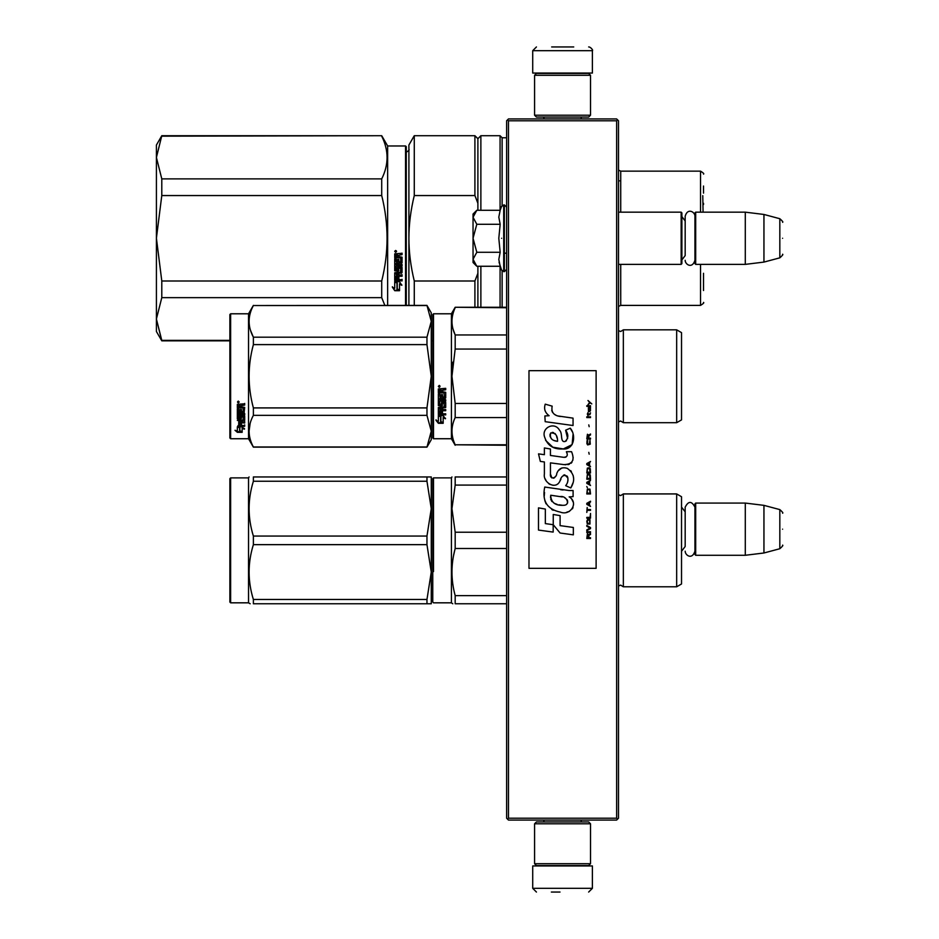 <?xml version="1.0" encoding="UTF-8"?>
<svg xmlns="http://www.w3.org/2000/svg" width="939" height="939" viewBox="0 0 939 939"><rect width="100%" height="100%" fill="white"/><g stroke="black" fill="none" stroke-linecap="round" stroke-linejoin="round"><path stroke-width="1.41" d="M616.63 120.791L616.63 818.209L617.557 819.137L618.496 818.209L618.496 120.791L616.63 118.924L508.469 118.924L507.541 119.863L508.469 120.791L616.63 120.791L617.557 119.863M617.557 819.137L616.63 820.076L508.469 820.076L507.541 819.137L508.469 818.209L508.469 120.791M616.63 818.209L508.469 818.209M507.541 819.137L506.614 818.209L506.614 120.791L507.541 119.863M681.526 554.902L681.526 503.433M695.693 555.278L694.942 554.526L694.942 503.809L695.693 503.069L745.296 503.069L745.296 555.278L695.693 555.278L695.693 503.069M763.947 505.358L779.828 509.607L779.828 548.728L763.947 552.989L763.947 505.358L745.296 503.069M782.586 529.173C782.586 508.586 782.586 508.586 782.586 529.173C782.586 549.761 782.586 549.761 782.586 529.173M618.496 264.375L681.151 264.375L681.151 212.167L618.496 212.167M681.151 264.375L681.89 263.636L681.89 212.907L681.151 212.167M695.693 264.375L694.942 263.636L694.942 212.907L695.693 212.167L745.296 212.167L745.296 264.375L695.693 264.375L695.693 212.167M763.947 214.456L779.828 218.717L779.828 257.838L763.947 262.087L763.947 214.456L745.296 212.167M782.586 238.271C782.586 217.684 782.586 217.684 782.586 238.271C782.586 258.859 782.586 258.859 782.586 238.271M681.89 259.903L685.177 255.596L685.177 216.252L685.177 220.958L681.89 216.639M681.89 550.806L685.177 546.486L685.177 507.154L685.177 511.849L681.89 507.541M476.237 265.714L473.045 262.509L473.045 259.27L476.789 266.265L500.17 266.265L498.809 259.41L500.17 252.274L498.809 238.271L500.17 224.28L498.809 217.132L500.17 210.277L476.789 210.277L473.045 217.273L473.045 259.27L476.801 252.274L473.045 238.271L476.801 224.28L500.17 224.28M501.602 238.271C501.602 279.435 501.602 279.435 501.602 238.271C501.602 197.108 501.602 197.108 501.602 238.271M499.079 262.286L501.602 270.174L504.372 271.653L506.614 269.411M476.801 224.28L473.045 217.273L473.045 214.033L476.237 210.841M500.17 252.274L476.801 252.274M590.525 823.796L588.659 821.93L536.439 821.93L534.584 823.796L590.525 823.796L590.525 863.704L588.659 865.57L536.439 865.57L534.584 863.704L590.525 863.704M534.584 863.704L534.584 823.796M534.584 115.204L536.439 117.07L588.659 117.07L590.525 115.204L534.584 115.204L534.584 75.296L536.439 73.43L588.659 73.43L590.525 75.296L534.584 75.296M590.525 75.296L590.525 115.204M566.91 865.946L546.439 865.946M592.392 888.317L532.718 888.317L532.718 865.946L592.392 865.946L592.392 888.317L588.659 892.05M551.357 892.05L560.008 892.05M532.718 50.683L592.392 50.683L592.392 73.054L532.718 73.054L532.718 50.683L536.439 46.95M573.741 46.95L551.651 46.95M161.79 136.167L381.715 135.709L161.79 135.709L156.414 157.482L161.79 178.891L161.79 195.547L156.414 238.177L161.79 280.996L381.715 280.996C388.84 252.509 388.84 224.034 381.715 195.547L381.715 178.891L161.79 178.891M156.414 157.482L156.414 145.04L161.79 135.709M229.879 340.376L161.79 340.376L156.414 319.06L161.79 340.834L156.414 331.514L156.414 238.365M156.414 318.978L161.79 297.651L381.715 297.651L384.849 305.398M156.414 238.177L156.414 157.576M387.643 305.398L387.643 145.968L381.715 135.709M381.715 297.651L381.715 280.996M381.715 136.167C388.84 150.404 388.84 164.654 381.715 178.891M161.79 297.651L161.79 280.996M381.715 195.547L161.79 195.547M405.542 305.398L405.542 145.968L387.643 145.968M395.659 250.443L396.587 251.382L395.659 252.333L394.72 251.382L395.659 250.443M398.864 261.746L398.864 259.457L398.864 261.934L400.695 261.723L400.695 257.92L394.72 257.697L394.72 253.847L402.068 253.26L402.068 254.645L398.864 255.22L402.068 254.516L402.068 253.143M397.479 269.516L397.479 267.38L397.479 269.775L396.105 269.775L396.105 265.995L402.068 265.995L402.068 264.669L396.105 264.669L396.105 263.343L402.068 262.779L402.068 257.169L398.864 256.593L398.864 255.22M397.479 267.38L402.068 267.38L401.493 273.308L398.864 273.026L402.068 272.486L402.068 267.38M402.068 279.341L402.068 280.561L394.72 280.045L394.72 272.768L394.72 280.385L402.068 280.914L402.068 279.669L398.864 279.669L398.864 276.77L397.479 276.77L397.479 279.669L396.105 279.47L396.105 276.254L402.068 276.254L402.068 274.986L398.864 274.986L398.864 273.308M394.72 272.768L400.472 272.228L400.695 268.378L398.864 268.143L400.695 268.378M398.864 259.457L397.479 259.457L397.479 261.934L396.328 261.934L396.105 258.8L394.72 258.8L394.72 270.772L398.289 271.312L398.864 268.378M394.756 290.703L399.533 290.703L396.997 289.458L396.997 283.108L394.72 281.946L394.72 288.332L392.373 287.158L394.756 290.703L392.373 286.759M399.533 284.153L401.845 285.315L399.462 281.677L394.72 281.677L397.256 282.979L397.256 289.329L399.533 290.444L399.533 283.778L401.845 284.94M405.542 145.968L406.282 146.719L406.282 305.398M396.587 251.335L395.659 252.215L394.72 251.335M401.493 263.343L402.068 257.169M401.493 263.143L396.105 263.343M396.105 265.995L402.068 265.772L402.068 264.458M396.105 276.254L402.068 275.949L402.068 274.693M397.479 279.341L397.479 276.77M398.864 279.341L398.864 276.77M398.864 270.502L394.72 270.502L394.72 258.8M396.105 261.523L396.105 258.8M397.479 261.746L397.479 259.457M400.695 257.92L394.72 257.544L394.72 253.847M396.997 289.048L396.997 283.108M398.676 290.28L394.756 290.28M394.72 287.921L394.72 281.946M399.533 290.034L397.256 288.919M397.256 282.979L394.72 281.324M396.305 251.582L396.305 250.842L395.096 250.842L394.99 251.769L396.305 251.769L395.73 251.218M397.479 254.516L396.105 254.739L396.105 256.593L397.479 256.593L397.479 254.516M397.479 273.026L396.105 273.226L396.328 274.986L397.479 274.986L397.479 273.026M396.305 250.948L394.99 251.053M397.479 254.645L396.105 254.868M397.479 273.308L396.105 273.507M703.522 203.282L703.522 204.526M408.899 305.398L408.899 238.271C408.911 252.051 410.707 266.289 414.275 280.996L474.911 280.996L474.911 307.264M477.892 203.305L477.892 138.69L474.911 135.709L414.275 135.709L408.899 145.04L408.899 238.271C408.911 224.491 410.707 210.254 414.275 195.547L474.911 195.547L477.892 203.305L477.892 210.277M414.275 305.398L414.275 280.996M414.275 135.709L414.275 195.547M477.892 307.264L477.892 273.237L474.911 280.996M474.911 135.709L474.911 195.547M477.892 266.265L477.892 273.237M480.874 307.264L480.874 266.265M477.892 138.69L480.874 135.709L480.874 210.277M500.076 307.264L500.076 266.265M506.614 137.763L502.13 137.763L500.076 135.709L500.076 210.277M502.13 307.264L502.13 271.007M502.13 137.763L502.13 205.535M620.691 180.84L620.691 212.167L620.691 180.84L618.496 180.84M703.522 290.527L703.522 273.272M703.522 193.129L703.522 186.028M702.783 195.641L703.065 212.167M681.526 550.63L681.526 556.627M432.762 509.501L432.762 593.812L432.762 478.632L433.513 477.892L451.413 477.892L451.413 602.826L452.774 603.765M433.513 571.593L433.513 477.892M506.614 595.631L455.18 595.631C450.908 579.915 450.908 564.21 455.18 548.493L455.18 532.225L451.952 508.656L455.18 485.087L506.614 485.087M506.614 603.765L455.18 603.765L455.18 595.631M451.413 602.826L433.513 602.826L432.762 602.087L432.762 593.812M432.762 589.809L432.762 514.631M432.762 506.52C432.762 477.482 432.762 477.482 432.762 506.52M506.614 532.225L455.18 532.225M506.614 476.953L455.18 476.953C450.908 476.965 450.908 476.965 455.18 476.953C450.908 476.965 450.908 476.965 455.18 476.953L455.18 485.087M455.098 548.787L453.537 555.724M455.18 603.765C450.908 603.765 450.908 603.765 455.18 603.765M506.614 548.493L455.18 548.493M623.343 493.926L623.343 586.793L676.667 586.793L676.667 493.926L623.343 493.926L620.656 495.604L618.543 494.736L618.543 585.983L620.656 585.114L623.343 586.793M676.667 493.926L681.526 496.731L681.526 583.988L676.667 586.793M681.526 530.171L681.526 524.079M431.236 603.765L426.963 603.765L426.963 599.469L431.271 572.062L431.271 508.656L426.963 536.063L426.963 544.655L431.271 572.062L431.271 603.765L253.377 603.765C247.685 603.765 247.685 603.765 253.377 603.765L253.377 599.469C247.685 581.194 247.685 562.931 253.377 544.655L253.377 536.063C247.685 517.8 247.685 499.525 253.377 481.249L253.377 476.953C247.685 476.965 247.685 476.965 253.377 476.953C247.685 476.965 247.685 476.965 253.377 476.953L426.963 476.953L426.963 481.249L253.377 481.249M230.63 477.892L229.879 478.632L229.879 602.087L230.63 602.826L230.63 477.892L248.53 477.892L249.07 476.953M429.898 476.953L426.963 476.953L431.271 476.953L431.271 508.656L426.963 481.249M426.963 544.655L253.377 544.655M426.963 599.469L253.377 599.469M426.963 536.063L253.377 536.063M431.236 476.953L430.168 476.953M250.185 603.765L248.53 602.826L230.63 602.826M248.53 477.892L248.53 602.826M681.526 380.87L681.526 373.933M432.762 314.542L432.762 376.257L432.762 314.542L433.513 313.79L451.413 313.79L455.18 307.264L506.614 307.264M506.614 307.746L455.18 307.264M432.762 386.985L432.762 437.985L433.513 438.736L433.513 313.79M432.762 376.257L432.762 437.985L432.762 376.257M432.762 382.185L432.762 432.21L432.762 382.185M432.762 373.112L432.762 320.316L432.762 373.112M433.513 438.736L451.413 438.736L451.413 313.79M440.896 416.728L438.36 415.59L443.091 415.59L445.473 418.759L443.173 417.749L443.173 423.078L440.896 422.151L440.896 416.247L438.36 415.12M443.173 422.515L440.896 421.599M443.173 417.256L445.473 418.254M438.396 423.289L443.173 423.289L440.637 422.257L440.637 416.846L438.36 415.824L438.36 421.318L436.013 420.332L438.396 423.289L436.013 419.803M441.776 422.726L438.396 422.726M442.504 390.342L442.504 391.739L445.708 392.314L445.708 397.925L439.734 398.476L439.734 399.779L445.708 399.779L445.708 401.059L439.734 401.059L439.734 404.674L441.119 404.674L441.694 401.857L445.708 402.385L445.708 407.503L442.504 407.996L442.504 409.557L445.708 409.557L445.708 410.719L439.734 410.719L439.734 413.63L441.119 413.806L441.119 411.188L442.504 411.188L442.504 413.806L445.708 413.806L445.708 414.909L438.36 414.451L438.36 407.503L444.323 406.798L444.1 403.16L442.504 403.359L441.917 406.129L438.36 405.625L438.36 393.969L439.734 393.969L439.968 397.091L441.119 397.091L441.119 394.626L442.504 394.626L442.504 397.091L444.323 396.868L444.1 392.866L438.36 392.866L438.36 388.934L445.708 388.335L445.708 389.755L442.504 390.342L443.079 389.591L445.708 389.591M445.133 398.476L439.734 398.476M445.708 400.765L439.734 401.059M445.708 407.127L442.504 407.996M445.708 410.308L439.734 410.719M438.936 414.909L438.36 413.993M444.323 403.359L442.504 403.359M442.504 405.272L438.36 405.272M444.323 392.878L438.36 392.666M439.734 408.195L439.734 409.369L441.119 409.557L441.119 407.996L439.734 407.808L439.734 408.97M441.119 407.996L439.734 407.808M439.734 389.978L439.734 391.739L441.119 391.739L441.119 389.755L439.734 389.978M441.119 389.755L439.734 389.814M445.708 414.451L438.936 414.451M439.288 387.361L438.36 386.375L439.288 385.389L439.288 387.361L438.36 386.316M452.844 362.137L451.952 376.257L455.145 349.202M506.614 444.781L455.18 444.781L506.614 445.262M506.614 403.477L455.18 403.477L455.18 417.562L506.614 417.562M455.18 444.781C450.908 435.708 450.908 426.635 455.18 417.562M455.18 403.477L451.952 376.257M506.614 349.05L455.18 349.05L455.18 334.965C450.908 325.892 450.908 316.819 455.18 307.746M453.032 329.12L455.18 334.965L506.614 334.965M623.343 422.691L676.667 422.691L676.667 329.835L623.343 329.835L623.343 422.691L620.656 421.012L618.496 421.951M681.526 371.656L681.526 419.897L676.667 422.691M681.526 376.257L681.526 332.629L676.667 329.835M439.945 385.929L439.945 386.786L438.63 386.786L439.405 385.929M426.963 447.128L431.271 439.663L431.271 431.165L426.963 415.343L426.963 407.913L431.271 376.257L426.963 344.613L426.963 337.183L431.271 321.361L426.963 305.398L431.271 312.863L431.271 431.165L426.963 447.128L253.377 447.128L248.53 438.736L230.63 438.736L229.879 437.985L229.879 314.542L230.63 313.79L230.63 438.736M250.513 330.375L253.295 337.031M250.126 423.501L249.07 431.165M426.963 344.613L253.377 344.613C247.685 365.717 247.685 386.809 253.377 407.913L253.377 415.343C247.685 425.895 247.685 436.447 253.377 446.987L253.377 447.128M426.963 407.913L253.377 407.913M426.963 337.183L253.377 337.183L253.377 344.613M426.963 305.539L253.377 305.539C247.685 316.079 247.685 326.631 253.377 337.183M426.963 305.398L253.377 305.539M253.377 305.398L248.53 313.79L248.53 438.736M426.963 415.343L253.377 415.343M426.963 446.987L253.377 446.987M248.53 313.79L230.63 313.79M239.14 426.811L239.879 427.057L239.879 431.553L242.156 431.658L239.609 430.966L239.609 427.761L239.609 431.635L242.156 432.327L237.379 432.327L237.379 431.658L239.715 431.658M239.879 430.895L242.156 431.517M239.879 427.668L237.344 426.811L242.074 426.811L244.457 429.17L242.156 428.43L242.156 427.808L244.457 428.536M242.156 428.43L242.156 432.186M237.344 404.333L237.344 407.878L243.084 407.878L237.344 407.503L237.344 404.333L244.692 403.782L244.692 405.085L241.476 405.613L242.062 404.732L244.692 404.732L244.692 403.453M241.476 405.613L241.476 406.88L244.692 407.397L244.105 412.831L244.692 407.397M244.105 412.831L238.717 412.831L238.717 413.946L244.692 413.946L244.692 415.05L238.717 415.05L244.692 414.592L244.692 413.5M238.717 415.05L238.717 418.113L240.102 418.113L240.102 416.188L240.102 417.609M240.102 416.188L244.692 416.188L244.692 419.909L241.476 420.308M244.692 416.188L244.692 420.437L241.476 420.836L241.476 422.104L244.692 422.104L244.692 423.031L238.717 422.468L238.717 425.308L240.102 425.449L240.102 423.395L240.102 424.862M244.692 421.552L244.692 422.468L238.717 422.468M240.102 423.031L241.476 423.031M240.102 423.395L241.476 423.395L241.476 424.862M241.476 423.395L241.476 425.449L244.692 425.449L244.692 426.294L237.919 426.294L237.919 425.696L244.692 425.696L244.692 424.862M237.919 426.294L237.919 425.696M243.307 416.517L241.476 416.517M237.919 419.31L237.344 408.876L237.344 418.888L240.9 419.31L241.476 416.998L243.307 416.998L243.084 420.026L237.344 420.437M237.344 408.876L238.717 408.876L238.717 411.012M238.717 408.876L238.717 411.435L240.102 411.622L240.102 409.463L240.102 411.2M240.102 409.463L241.476 409.463L241.476 411.2M241.476 409.463L241.476 411.622L243.307 411.435L243.084 407.878M238.717 421.001L238.717 421.951L240.102 422.104L240.102 420.308L238.717 420.461L238.717 421.4M240.102 405.085L238.717 404.944L238.717 406.88L240.102 406.88L240.102 404.732L238.717 404.944M238.717 420.461L240.102 420.308M237.919 418.794L241.476 418.383M244.105 412.397L238.717 412.397L238.717 413.5M238.271 402.89L238.271 401.082L239.21 401.986L238.271 402.89L238.882 402.362M237.379 432.327L234.985 430.285L237.344 430.978L237.344 426.987L239.609 427.761M237.344 426.987L237.344 430.332M236.123 430.625L237.379 431.658M237.837 401.563L238.095 402.185L237.837 401.563M238.929 402.185L237.614 402.362L237.614 401.669L238.929 402.185M591.793 403.887L587.978 400.507L589.645 402.455L587.978 404.674L590.208 402.854L591.793 403.887M590.525 538.493L590.525 537.718L588.859 537.718L588.859 535.5L590.525 534.455L590.525 533.54L588.694 534.714L587.427 533.81L586.793 538.493L590.525 538.493M586.793 532.507L590.525 532.507L590.525 531.72L586.793 531.72L586.793 532.507M586.793 530.676L590.525 528.587L590.525 527.554L586.793 525.464L586.793 526.251L590.044 528.07L586.793 529.901L586.793 530.676M586.793 521.298L587.345 524.032L589.962 524.032L589.962 519.596L587.661 519.337L586.793 521.298M586.793 517.389L586.793 518.164L590.525 518.164L590.525 513.48L590.044 517.389L586.793 517.389M590.525 502.013L590.525 501.226L586.793 503.316L586.793 504.36L590.525 506.438L589.575 505.135L589.575 502.529L590.525 502.013M589.962 489.113L587.345 489.113L586.793 493.937L590.525 493.937L589.962 489.113M587.345 487.681L586.793 486.508L587.345 487.681M586.793 483.374L590.525 485.463L589.575 484.16L589.575 481.554L590.525 480.252L586.793 482.329L586.793 483.374M590.279 474.911L589.258 473.995L587.345 474.383L586.793 479.207L590.525 479.207L590.279 474.911M590.279 468.655L589.258 467.739L587.345 468.127L586.793 472.951L590.525 472.951L590.279 468.655M589.176 454.194L588.776 452.363L589.176 454.194M586.793 417.573L590.525 417.573L590.525 416.787L586.793 416.787L586.793 417.573M590.443 408.841L590.525 407.409L588.377 407.796L588.46 411.575L588.46 408.453L589.575 411.575L590.443 410.801L590.443 408.841M587.192 507.483L586.793 512.436L587.192 510.347L590.525 510.347L590.525 509.572L587.192 509.572L587.192 507.483M590.525 461.483L586.793 463.573L586.793 464.617L590.525 466.695L589.575 465.392L589.575 462.786L590.525 461.483M589.892 414.709L590.525 412.878L589.727 414.052L588.295 414.052L587.978 412.62L587.345 414.052L587.978 415.754L588.295 414.709L589.892 414.709M589.962 440.121L589.258 444.288L587.509 443.901L587.744 439.992L587.028 440.637L586.875 443.631L587.661 444.933L590.279 444.159L589.962 440.121M590.525 438.161L588.859 438.161L588.859 435.942L590.525 434.91L590.525 433.994L588.694 435.168L587.427 434.252L586.793 438.947L590.525 438.947L590.525 438.161M589.176 426.693L588.776 424.874L589.176 426.693M590.525 406.364L590.525 405.718L586.793 405.718L586.793 406.364L590.525 406.364M560.36 416.482C553.764 415.637 551.029 412.198 552.167 406.141L545.23 404.157C543.728 408.864 545.019 412.714 549.127 415.719L544.855 415.954L545.183 421.67L573.048 425.52L573.048 418.137L557.766 415.942M570.231 428.184L565.618 430.215C568.717 434.569 568.529 438.325 565.055 441.518C559.832 442.586 563.013 433.231 559.48 430.179C554.503 421.106 540.805 427.926 544.773 437.492C547.554 445.602 553.482 449.429 562.543 448.971C574.163 450.368 576.511 435.191 570.231 428.184L572.321 431.799M550.442 473.984L550.442 462.857L563.705 464.594C572.403 464.512 575.02 460.204 571.558 451.694L566.381 451.694C568.177 455.204 567.273 457.07 563.682 457.316L550.43 455.462L550.43 449.006L544.385 447.962L544.385 454.676L538.517 453.877L540.336 461.401L544.385 461.953L544.385 473.984C542.777 482.446 555.876 490.463 559.961 480.956C561.322 475.956 563.776 474.395 567.309 476.284C568.541 479.676 568.001 482.81 565.677 485.686L570.795 487.94C575.548 480.075 574.386 473.549 567.309 468.361C562.191 466.789 558.67 468.514 556.745 473.549C556.674 478.409 549.526 479.982 550.442 473.984L551.921 477.974M569.14 490.534L544.737 487.048C541.85 500.957 547.061 509.314 560.36 512.119C570.243 516.204 579.105 502.729 569.14 496.86L573.095 496.637L573.095 490.534L569.14 490.534M553.247 514.466L553.247 524.713L560.102 533.023L573.342 534.843L573.342 527.46L560.102 525.629L560.102 515.652L553.247 514.466M538.481 530.077L553.177 532.084L553.177 524.701L545.336 523.598L545.336 509.055L538.481 507.87L538.481 530.077M596.112 370.67L528.986 370.67L528.986 568.33L596.112 568.33L596.112 370.67M556.134 415.331L554.738 414.463M552.508 412.35L551.733 410.402M544.82 409.92L545.16 410.871M565.618 430.215L567.614 438.607M566.475 440.743L564.985 441.541M545.582 440.332L552.825 447.199L563.318 448.948L572.121 444.617L573.06 434.241M570.795 487.94L573.248 482.306M573.529 477.998L573.201 475.58M571.393 471.542L570.666 470.627M561.839 467.962L558.259 470.732M555.477 476.319L554.632 477.564M554.256 477.881L553.47 478.221M559.327 482.259L560.97 479.16M563.494 475.228L564.398 474.876M564.691 474.841L567.931 477.963M567.978 479.864L567.661 481.707M545.336 478.996L546.04 480.557M548.611 483.585L550.113 484.477M552.543 485.193L553.693 485.299M556.44 484.829L558.071 483.796M566.381 451.694L567.203 453.913M565.971 457.105L564.539 457.352M564.726 464.699L565.912 464.758M567.872 464.664L569.339 464.253M570.994 463.303L571.945 462.352M572.849 460.263L573.154 457.363M563.06 490.017L560.642 489.689M566.874 512.107L569.351 511.426M572.414 508.844L573.025 507.506M573.506 504.783L573.471 503.586M573.26 502.248L571.71 499.125M544.526 492.47L544.268 495.921M544.796 500.534L546.064 503.832M551.756 509.513L553.188 510.264M556.639 441.177L554.397 440.544M551.463 438.912L550.054 436.342M550.008 436.072L550.054 434.217M552.249 432.374L553.599 432.609M555.043 433.489L556.076 435.086M556.581 436.377L557.05 438.043M560.36 496.567C566.569 495.334 571.311 505.698 562.942 505.311C555.031 505.616 550.947 502.259 550.7 495.229L562.25 496.942M564.762 497.87L565.407 498.233M567.027 499.595L567.59 500.78M567.696 501.743L567.626 502.33M567.59 502.987L566.428 504.513M561.745 505.182L559.01 504.795M557.097 504.372L554.116 503.245M551.944 501.59L550.712 499.219M550.547 497.799L550.594 496.215M588.377 537.718L587.192 537.718L587.661 534.455L588.377 537.718M587.274 521.298L587.744 520.124L589.575 520.124L589.809 523.246L587.744 523.516L587.274 521.298M589.258 502.658L589.258 505.006L587.11 503.832L589.258 502.658M587.274 490.804L587.744 489.63L589.575 489.63L590.044 493.151L587.274 493.151L587.274 490.804M589.258 481.684L589.258 484.031L587.11 482.857L589.258 481.684M587.274 476.085L587.744 474.911L589.575 474.911L590.044 478.421L587.274 478.421L587.274 476.085M587.274 469.829L587.744 468.655L589.575 468.655L590.044 472.176L587.274 472.176L587.274 469.829M589.645 408.324L589.892 410.93L589.176 409.756L589.645 408.324M589.258 462.915L589.258 465.263L587.11 464.089L589.258 462.915M588.377 438.161L587.192 438.161L587.661 434.91L588.377 438.161M557.555 441.318C551.827 440.778 549.526 437.997 550.677 432.973C555.395 432.691 557.684 435.461 557.555 441.318M500.17 210.277L501.602 206.369L504.372 204.89L504.372 271.653M503.703 204.89L503.703 271.653M620.691 264.375L620.691 295.703L620.691 264.375M620.726 264.375L620.726 305.398L618.496 306.407M700.541 212.167L700.541 171.144L620.726 171.144L620.726 212.167M620.726 305.398L700.541 305.398L700.541 264.375M618.543 421.893L618.543 330.634L620.656 331.514L623.343 329.835M763.947 552.989L745.296 555.278M779.828 509.607C782.422 511.896 783.349 513.105 782.586 513.21M779.828 548.728C782.422 546.439 783.349 545.242 782.586 545.125M504.372 253.19L506.614 253.19M763.947 262.087L745.296 264.375M779.828 218.717C782.422 220.994 783.349 222.203 782.586 222.308M779.828 257.838C782.422 255.549 783.349 254.34 782.586 254.234M694.942 216.252C695.177 212.085 687.606 207.39 685.177 216.252M685.177 260.291C684.977 264.211 692.137 269.399 694.942 260.291M694.942 507.154C691.691 500.851 688.428 500.851 685.177 507.154M685.177 551.193C685.012 555.008 691.996 560.407 694.942 551.193M504.372 204.89L506.614 207.132M543.904 821.93L543.904 820.076M581.194 821.93L581.194 820.076M544.327 865.57L543.341 865.946M580.772 865.57L581.757 865.946M532.718 888.317L536.439 892.05M581.194 117.07L581.194 118.924M543.904 117.07L543.904 118.924M580.772 73.43L581.757 73.054M544.327 73.43L543.341 73.054M592.392 50.683C593.483 50.33 590.349 46.715 588.659 46.95M229.879 340.834L161.79 340.834M405.918 152.494C408.711 150.745 409.697 149.747 408.899 149.512M432.762 340.834L431.271 340.834M500.076 135.709L480.874 135.709M620.726 171.144L618.496 170.135M700.541 305.398C703.323 303.673 704.32 302.675 703.522 302.417M700.541 171.144C703.323 172.87 704.32 173.868 703.522 174.126M451.413 477.892L451.952 476.953M451.413 438.736L455.18 445.262"/></g></svg>
